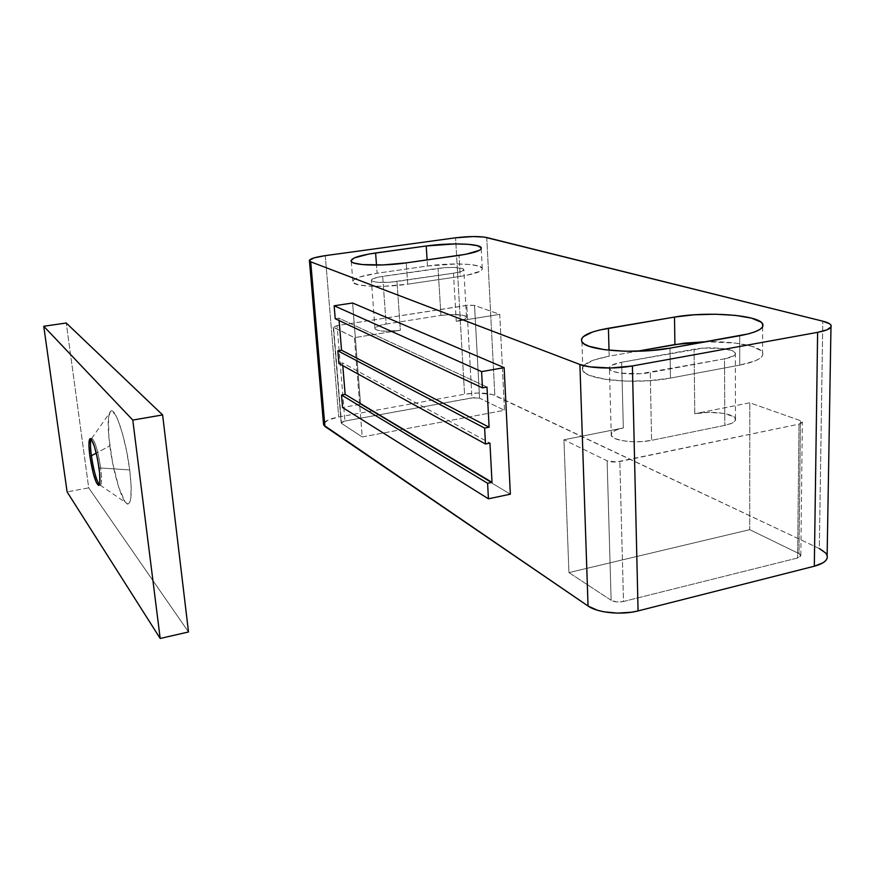 <?xml version="1.0" encoding="UTF-8"?>
<svg xmlns="http://www.w3.org/2000/svg" width="875" height="875" viewBox="0 0 875 875"><rect width="100%" height="100%" fill="white"/><g stroke="black" fill="none" stroke-linecap="round" stroke-linejoin="round"><path stroke-width="0.66" stroke-dasharray="4.38 3.28" d="M694.772 413.733L694.072 349.212C709.133 346.303 733.512 348.359 735.317 352.855C736.236 355.217 732.638 357.208 724.511 358.827L724.817 425.37C732.834 423.598 736.378 421.323 735.47 418.545C733.698 413.273 709.625 410.528 694.772 413.733L694.072 349.212L621.655 362.239L623.328 427.952C614.25 429.909 610.236 432.491 611.286 435.695C613.123 440.913 636.344 443.68 651.591 440.333L650.267 372.52C634.791 375.572 611.264 373.461 609.438 369.009C608.388 366.286 612.456 364.022 621.655 362.239L623.328 427.952L563.938 439.775L568.936 572.6L749.744 529.659L749.809 402.773L694.772 413.733L749.809 402.773L800.428 420.667L798.973 553.613L800.844 555.997L797.584 557.998L623.503 601.475L616.7 601.923L611.133 600.294L568.936 572.6L749.744 529.659L798.973 553.613L749.744 529.659L749.809 402.773L800.428 420.667L802.331 421.936L799.006 424.134L619.839 461.519C614.753 462.372 610.509 462.142 607.108 460.819L563.938 439.775L568.936 572.6L611.133 600.294L607.108 460.819L611.133 600.294C614.447 602.055 618.57 602.448 623.503 601.475L619.839 461.519L623.503 601.475L797.584 557.998L799.006 424.134L797.584 557.998L800.833 555.286L798.973 553.613L800.428 420.667L802.342 422.505L799.006 424.134L616.448 461.967L607.108 460.819L563.938 439.775L623.328 427.952L615.956 430.084L611.745 432.83L611.341 435.805L614.906 438.539L621.961 440.617L631.444 441.711L641.878 441.613L651.591 440.333L650.267 372.52L724.511 358.827L724.817 425.37L651.591 440.333L724.817 425.37L731.839 423.237L735.372 420.547L734.923 417.725L733.228 416.402L723.253 413.35L708.87 412.355L694.772 413.733M440.934 315.394L438.058 268.352C451.511 266.82 460.097 267.137 463.805 269.314C464.253 270.747 460.808 272.048 453.458 273.219L456.258 321.322C463.531 320.053 466.944 318.566 466.473 316.881C462.777 314.278 454.267 313.775 440.934 315.394L438.058 268.352L382.681 276.358L386.127 324.045L440.934 315.394L386.127 324.045C378.241 325.402 374.533 327.009 374.992 328.869C378.547 331.461 387.012 331.931 400.367 330.28L396.977 281.498C383.48 283.062 374.948 282.767 371.394 280.602C370.945 279.027 374.708 277.616 382.681 276.358L386.127 324.045L380.253 325.281L375.244 327.611L375.2 329.142L377.912 330.378L386.192 331.275L400.367 330.28L396.977 281.498L453.458 273.219L456.258 321.322L499.756 314.366L504.503 410.298L362.228 436.964L354.386 337.641L400.367 330.28L354.386 337.641L333.255 327.239L337.094 325.609L466.78 305.353L474.534 305.441L499.756 314.366L504.503 410.298L362.228 436.964L341.545 423.402L341.677 422.133L344.936 421.028L474.097 397.611L479.577 398.18L504.503 410.298L479.577 398.18L474.534 305.441L479.577 398.18L471.953 397.873L466.78 305.353L471.953 397.873L344.936 421.028L337.094 325.609L344.936 421.028L341.195 423.041L333.594 327.502L341.545 423.402L362.228 436.964L354.386 337.641L333.211 327.042L337.094 325.609L468.967 305.112L474.534 305.441L499.756 314.366L456.258 321.322L465.577 318.587L466.55 317.056L464.789 315.733L454.584 314.431L440.934 315.394M819.339 548.559L492.45 394.505L477.444 393.006L464.548 394.231L338.713 416.992L327.972 420.087L323.542 423.784C324.734 420.984 329.787 418.72 338.713 416.992L464.548 394.231L455.569 237.803L464.548 394.231C477.345 392.295 487.441 392.678 494.845 395.38L819.339 548.559L822.784 321.18L819.339 548.559C823.681 550.627 826.284 552.923 827.138 555.439M486.752 237.53L494.845 395.38L486.752 237.53M325.259 255.642L338.713 416.992L325.259 255.642M352.603 303.002L360.577 404.283L510.355 494.178L360.577 404.283L342.541 407.498L360.577 404.283L352.603 303.002M739.747 365.127C756.941 361.637 764.542 357.394 762.562 352.406C759.413 345.778 733.316 341.086 706.158 341.709L735.503 343.098L751.538 346.205L761.108 350.656L762.88 353.205L762.464 355.83L759.828 358.444L755.038 360.938L739.747 365.127L739.703 335.737L739.747 365.127L670.447 378.088L669.987 348.162L670.447 378.088L739.747 365.127M609.197 356.191C589.444 359.953 580.672 364.787 582.881 370.705C586.578 380.089 637.175 384.738 670.447 378.088L649.053 380.723L626.041 381.15L605.292 379.312L590.155 375.583L585.441 373.198L582.827 370.606L582.389 367.905L584.095 365.203L593.414 360.161L609.197 356.191L609.033 350.241L609.197 356.191L637.022 351.258L609.197 356.191M724.511 358.827L640.413 373.723L620.222 373.111L613.091 371.405L610.805 370.311L609.186 367.839L611.592 365.312L621.655 362.239L703.325 348.108L722.936 348.545L733.042 351.05L735.492 353.347L733.906 355.775L724.511 358.827M427.481 266L427.098 259.93L427.481 266L377.103 273.241C360.073 275.887 352.002 278.906 352.898 282.308C354.791 286.661 384.409 287.788 407.706 284.178L460.261 276.413C475.913 273.886 483.241 271.108 482.234 268.078C480.167 263.616 450.144 262.598 427.481 266L377.103 273.241L376.502 265.092L377.103 273.241L359.636 276.981L353.566 279.923L352.647 281.356L353.237 282.713L358.903 284.911L369.83 286.169L384.355 286.256L407.706 284.178L406.273 262.883L407.706 284.178L460.261 276.413L459.069 255.391L460.261 276.413L466.944 275.264L480.397 271.119L482.125 269.686L482.355 268.319L478.406 265.989L469.306 264.458L456.498 263.944L427.481 266M453.458 273.219L389.823 282.264L376.622 282.209L372.619 281.389L371.273 280.208L372.728 278.841L379.52 276.883L444.883 267.63L455.022 267.433L463.334 268.877L463.728 270.102L461.355 271.447L453.458 273.219M342.792 365.641L342.573 362.906L489.945 443.1L342.573 362.906L338.909 363.508L342.573 362.906L342.792 365.641M339.106 320.556L338.909 318.161L486.992 387.067L338.909 318.161L335.223 318.73L338.909 318.161L339.106 320.556M100.68 467.983L99.072 468.278L100.68 467.983C101.981 478.723 101.828 484.444 100.188 485.166L99.367 484.717L100.264 485.155C101.828 484.247 101.97 478.527 100.68 467.983L129.708 469.941L100.68 467.983C97.869 450.352 94.916 440.475 91.788 438.353L91.109 439.075L91.722 438.364C94.828 440.213 97.814 450.089 100.68 467.983M109.823 445.823C113.291 473.473 122.73 504.503 127.848 504.033C131.556 502.939 132.18 491.575 129.708 469.941L126.645 451.238L122.467 433.562L117.863 419.814L115.642 415.122L111.803 410.922L110.327 411.512L108.5 417.802L108.883 437.489L112.722 463.4L118.792 487.463L125.213 502.053L127.072 503.814L128.658 503.803L129.905 501.998L130.769 498.444L131.152 486.566L129.708 469.941C126.077 439.972 115.642 407.728 111.005 410.998C107.734 413.82 107.341 425.425 109.823 445.823L96.25 453.13L109.823 445.823M188.508 631.969L88.714 487.856L67.102 491.903L88.714 487.856L66.237 323.006L88.714 487.856L188.508 631.969M735.47 418.545L735.317 352.855M611.286 435.695L609.438 369.009M466.473 316.881L463.805 269.314M374.992 328.869L371.394 280.602M830.998 325.216L830.966 327.086M762.639 326.834L762.562 352.406M581.93 341.841L582.881 370.705M481.217 248.773L482.234 268.078M351.269 261.494L352.898 282.308M341.195 423.041L333.255 327.239M800.833 555.286L802.331 421.936M98.711 485.45L100.264 485.155M100.188 485.166L127.848 504.033M91.722 438.364L111.005 410.998M90.234 438.627L91.788 438.353"/><path stroke-width="1.31" d="M309.455 261.034L323.498 424.003L324.92 426.431L310.712 261.822L309.455 261.034C308.919 259.087 314.191 257.283 325.259 255.642L455.569 237.803C468.781 236.228 479.183 236.13 486.752 237.53L822.784 321.18C827.345 322.328 830.091 323.673 830.998 325.216C832.169 328.005 827.706 330.389 817.622 332.347L826.93 329.853L831.097 326.845L831.042 325.292L829.587 323.794L822.784 321.18L484.312 237.081L473.298 236.534L455.569 237.803L325.259 255.642L314.081 257.863L309.334 260.389L310.712 261.822L579.895 364.481L589.761 366.844L610.761 368.003L632.395 365.958L817.622 332.347L814.319 566.223L823.2 562.691L825.869 560.47L827.203 558.064L827.181 555.581L825.803 553.098L819.339 548.559M426.213 245.984L455.35 243.906L468.202 244.311L477.323 245.667L481.272 247.789L481.042 249.047L479.303 250.392L465.784 254.297L406.273 262.883L382.812 264.95L362.184 264.545L353.719 262.959L351.608 261.855L351.017 260.619L354.331 257.906L368.911 254.023L426.213 245.984C448.973 242.703 479.095 243.469 481.163 247.57C482.147 250.359 474.786 252.973 459.069 255.391L406.273 262.883C382.867 266.361 353.139 265.497 351.269 261.494C350.394 258.355 358.509 255.522 375.616 252.973L376.502 265.092L375.616 252.973L426.213 245.984L427.098 259.93L426.213 245.984M674.505 317.067L694.017 314.814L715.291 314.212L735.438 315.372L751.57 318.15L761.184 322.219L762.967 324.559L762.552 326.998L759.905 329.427L755.081 331.767L748.267 333.9L669.987 348.162L648.462 350.733L625.308 351.258L604.439 349.683L589.225 346.325L584.489 344.137L581.875 341.753L581.438 339.259L583.155 336.744L592.539 332.019L599.802 329.984L674.505 317.067C706.541 311.238 758.516 314.847 762.65 323.827C764.641 328.431 756.995 332.402 739.703 335.737L669.987 348.162C636.497 354.517 585.605 350.514 581.93 341.841C579.72 336.383 588.558 331.855 608.42 328.256L609.033 350.241L608.42 328.256L674.505 317.067L674.898 344.542L674.505 317.067M323.663 425.075L588.055 606.036L597.505 610.269L603.641 611.756L617.52 613.123L631.641 612.205L638.072 610.914L814.319 566.223C823.944 563.577 828.209 559.978 827.138 555.439L830.966 327.086M324.92 426.431L310.712 261.822L579.895 364.481L588.055 606.036L324.92 426.431M510.355 494.178L504.142 367.653L352.603 303.002L504.142 367.653L481.6 371.613L482.475 387.877L486.992 387.067L489.103 427.219L484.63 428.083L485.483 443.975L489.945 443.1L492.023 482.355L487.594 483.273L488.436 498.816L510.355 494.178L488.436 498.816L342.541 407.498L488.436 498.816L487.594 483.273L341.512 395.019L487.594 483.273L492.023 482.355L345.144 394.384L492.023 482.355L489.945 443.1L485.483 443.975L338.909 363.508L485.483 443.975L484.63 428.083L337.859 350.798L484.63 428.083L489.103 427.219L341.534 350.197L489.103 427.219L486.992 387.067L482.475 387.877L335.223 318.73L482.475 387.877L481.6 371.613L334.152 305.78L481.6 371.613L504.142 367.653L510.355 494.178M579.895 364.481L588.055 606.036C597.428 612.828 621.688 615.289 638.072 610.914L632.395 365.958C615.125 369.228 589.641 368.452 579.895 364.481M638.072 610.914L632.395 365.958L817.622 332.347L814.319 566.223L638.072 610.914M706.158 341.709L674.898 344.542L637.022 351.258L684.206 343.175L706.158 341.709M342.541 407.498L341.512 395.019L345.144 394.384L342.792 365.641L345.144 394.384L341.512 395.019L342.541 407.498M338.909 363.508L337.859 350.798L341.534 350.197L339.106 320.556L341.534 350.197L337.859 350.798L338.909 363.508M335.223 318.73L334.152 305.78L352.603 303.002L334.152 305.78L335.223 318.73M99.072 468.278C100.373 478.822 100.242 484.542 98.689 485.45C95.561 483.23 92.619 473.408 89.852 456.006L91.405 455.733C93.658 470.488 96.316 480.156 99.367 484.717C96.316 480.156 93.658 470.488 91.405 455.733L96.25 453.13L91.405 455.733C90.3 447.191 90.202 441.634 91.109 439.075C90.202 441.634 90.3 447.191 91.405 455.733L89.852 456.006L93.297 473.528L96.458 482.869L98.973 485.319L99.848 482.53L99.586 472.62L97.541 459.014L94.423 446.469L91.339 439.338L89.83 438.856L88.922 444.577L89.852 456.006C88.517 445.43 88.638 439.633 90.213 438.627C93.319 440.748 96.272 450.636 99.072 468.278M160.191 638.466L188.508 631.969L160.191 638.466L132.781 420.066L43.75 326.266L67.102 491.903L160.191 638.466L67.102 491.903L43.75 326.266L66.237 323.006L43.75 326.266L132.781 420.066L162.619 414.925L132.781 420.066L160.191 638.466M66.237 323.006L162.619 414.925L188.508 631.969L162.619 414.925L66.237 323.006M762.65 323.827L762.639 326.834M481.163 247.57L481.217 248.773"/></g></svg>
